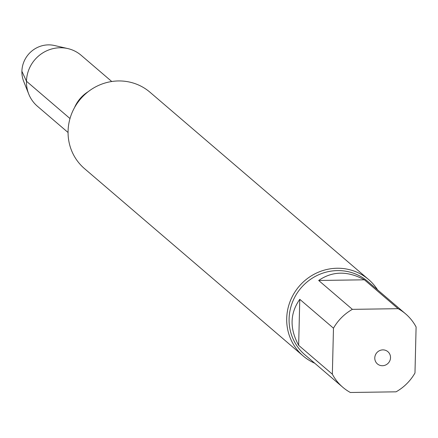 <?xml version="1.0" encoding="UTF-8"?>
<svg xmlns="http://www.w3.org/2000/svg" width="438" height="438" viewBox="0 0 438 438"><rect width="100%" height="100%" fill="white"/><g stroke="black" fill="none" stroke-linecap="round" stroke-linejoin="round"><path stroke-width="0.66" d="M88.153 91.706A33.573 32.275 130.6 0 0 74.52 107.622A33.573 32.275 -49.4 0 1 88.153 91.706M342.801 387.263L304.886 354.785A48.3 46.428 -49.4 0 1 289.096 318.793A48.3 46.428 -49.4 0 1 317.523 275.283A48.3 46.428 -49.4 0 1 367.734 281.426L405.648 313.909A48.3 46.428 130.6 0 0 398.098 308.68L364.4 279.811C347.679 270.739 332.442 270.963 318.683 280.473L352.382 309.348A48.3 46.428 130.6 0 0 333.477 328.188L299.773 299.313C289.918 313.329 289.54 328.664 298.65 345.314L332.349 374.189A48.3 46.428 130.6 0 0 342.801 387.263A48.3 46.428 130.6 0 0 350.351 392.492L396.067 391.824A48.3 46.428 130.6 0 0 414.978 372.984L416.1 326.983A48.3 46.428 130.6 0 0 405.648 313.909M314.752 363.233A50.31 48.361 -49.4 0 1 303.156 355.952A50.31 48.361 -49.4 0 1 286.709 318.459A50.31 48.361 -49.4 0 1 316.318 273.137A50.31 48.361 -49.4 0 1 368.626 279.537A50.31 48.361 -49.4 0 1 377.6 289.874M375.673 361.739A8.048 7.736 130.6 0 0 384.433 365.44A8.048 7.736 130.6 0 0 390.521 357.687A8.048 7.736 130.6 0 0 380.868 350.165A8.048 7.736 130.6 0 0 375.673 361.739M398.098 308.68L352.382 309.348M333.477 328.188L332.349 374.189M298.65 345.314L299.773 299.313M318.683 280.473L364.4 279.811M303.156 355.952L84.529 168.646A50.31 48.361 -49.4 0 1 68.076 131.154A50.31 48.361 -49.4 0 1 97.69 85.832A50.31 48.361 -49.4 0 1 149.993 92.232L368.626 279.537M68.065 132.5L37.449 106.275A33.573 32.275 -49.4 0 1 28.755 94.093A33.573 32.275 -49.4 0 1 34.788 59.782A33.573 32.275 -49.4 0 1 67.764 48.563A33.573 32.275 -49.4 0 1 81.139 55.281L111.75 81.506M67.764 48.563L54.454 45.508A26.466 25.442 130.6 0 0 21.9 71.284A26.466 25.442 130.6 0 0 23.701 81.408L28.755 94.093M21.9 71.284L26.477 81.254L70.003 118.545"/></g></svg>
